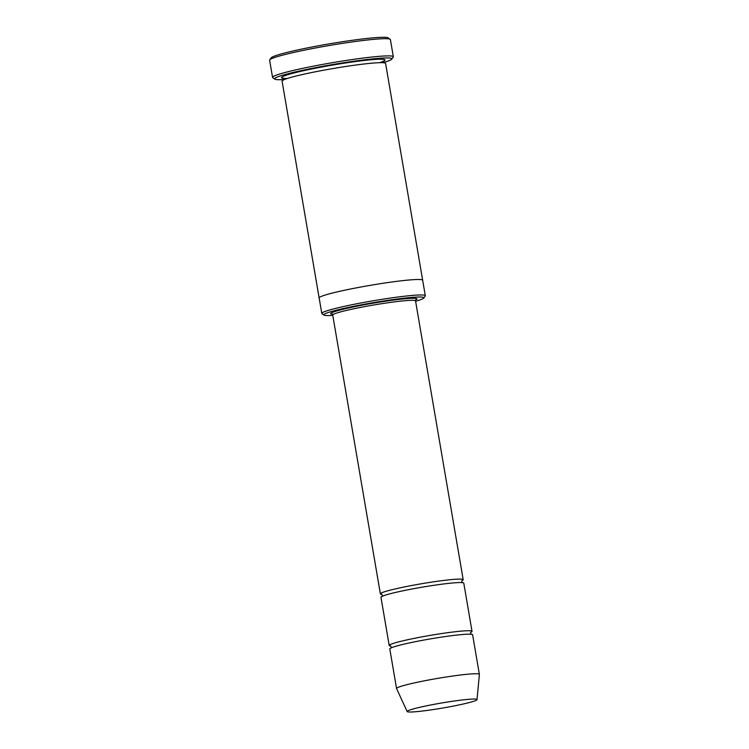 <?xml version="1.0" encoding="UTF-8"?>
<svg xmlns="http://www.w3.org/2000/svg" width="749" height="749" viewBox="0 0 749 749"><rect width="100%" height="100%" fill="white"/><g stroke="black" fill="none" stroke-linecap="round" stroke-linejoin="round"><path stroke-width="1.12" d="M470.775 632.343A42.01 3.043 170.3 0 0 472.02 631.341A42.01 3.043 170.3 0 0 449.606 632.437A42.01 3.043 170.3 0 0 389.199 645.498A42.01 3.043 170.3 0 0 390.706 646.031M389.199 645.498L380.969 597.309A42.01 3.043 -9.7 0 1 441.376 584.257A42.01 3.043 -9.7 0 1 463.781 583.153L472.02 631.341M415.601 301.257A50.763 3.679 170.3 0 0 423.784 298.036A50.763 3.679 170.3 0 0 373.217 302.671A50.763 3.679 170.3 0 0 323.98 315.095A50.763 3.679 170.3 0 0 332.781 315.413M319.149 297.971A52.514 3.811 -9.7 0 1 319.14 297.933A52.514 3.811 -9.7 0 1 394.648 281.624A52.514 3.811 -9.7 0 1 422.661 280.238A52.514 3.811 -9.7 0 1 422.661 280.276M422.661 280.238L385.595 63.422A52.514 3.811 -9.7 0 0 357.582 64.798A52.514 3.811 -9.7 0 0 282.073 81.117L319.14 297.933A52.514 3.811 -9.7 0 1 394.648 281.624A52.514 3.811 -9.7 0 1 422.661 280.238L425.31 295.733A52.514 3.811 170.3 0 0 397.298 297.11A52.514 3.811 170.3 0 0 321.789 313.428A52.514 3.811 170.3 0 0 321.967 313.672L323.98 315.095M423.784 298.036L425.217 296.024A52.514 3.811 170.3 0 0 425.31 295.733M272.57 77.428L269.621 60.22A61.268 4.447 -9.7 0 1 269.734 59.873L271.157 57.87A59.517 4.316 -9.7 0 1 356.636 39.706A59.517 4.316 -9.7 0 1 388.169 37.862L390.182 39.285A61.268 4.447 -9.7 0 1 390.398 39.575L393.347 56.784A61.268 4.447 170.3 0 0 360.662 58.385A61.268 4.447 170.3 0 0 272.57 77.428A61.268 4.447 170.3 0 0 272.776 77.718L274.789 79.132A59.517 4.316 170.3 0 0 283.506 79.6M461.955 580.718A42.01 3.043 170.3 0 0 463.191 579.717A42.01 3.043 170.3 0 0 440.787 580.812A42.01 3.043 170.3 0 0 380.38 593.873A42.01 3.043 170.3 0 0 381.887 594.406M407.156 711.55L396.577 688.574A42.01 3.043 -9.7 0 1 396.558 688.518L389.789 648.934A42.01 3.043 -9.7 0 1 450.196 635.882A42.01 3.043 -9.7 0 1 472.61 634.778L479.369 674.362A42.01 3.043 -9.7 0 1 479.379 674.418L477.019 699.613A35.446 2.575 -9.7 0 1 442.519 708.067A35.446 2.575 -9.7 0 1 407.156 711.55A35.446 2.575 -9.7 0 1 458.107 700.484A35.446 2.575 -9.7 0 1 477.019 699.613M396.558 688.518A42.01 3.043 -9.7 0 1 456.965 675.458A42.01 3.043 -9.7 0 1 479.369 674.362M383.75 62.467A59.517 4.316 170.3 0 0 391.811 59.134A59.517 4.316 170.3 0 0 332.519 64.573A59.517 4.316 170.3 0 0 274.789 79.132M391.811 59.134L393.234 57.13A61.268 4.447 170.3 0 0 393.347 56.784M269.734 59.873A61.268 4.447 -9.7 0 1 357.722 41.176A61.268 4.447 -9.7 0 1 390.182 39.285M414.487 300.461A43.76 3.174 170.3 0 0 373.302 303.167A43.76 3.174 170.3 0 0 333.558 314.299M287.541 78.411A52.514 3.811 -9.7 0 1 296.426 72.372A52.514 3.811 -9.7 0 1 356.992 61.352A52.514 3.811 -9.7 0 1 379.546 62.682M463.191 579.717L415.545 300.939A42.01 3.043 170.3 0 0 373.62 305.012A42.01 3.043 170.3 0 0 332.725 315.095L380.38 593.873M319.14 297.933L321.789 313.428M283.216 80.209L282.86 78.149M383.863 60.884L384.218 62.944M390.875 648.138C391.446 647.679 391.315 646.93 390.491 645.891M470.934 632.147L470.934 632.147C470.363 632.615 470.494 633.364 471.318 634.384M382.046 596.513C382.617 596.054 382.496 595.305 381.662 594.266M462.114 580.522L462.114 580.522C461.543 580.99 461.665 581.739 462.498 582.759M415.545 300.939L415.882 299.75M332.725 315.095L332.013 314.084L333.633 314.262"/></g></svg>

